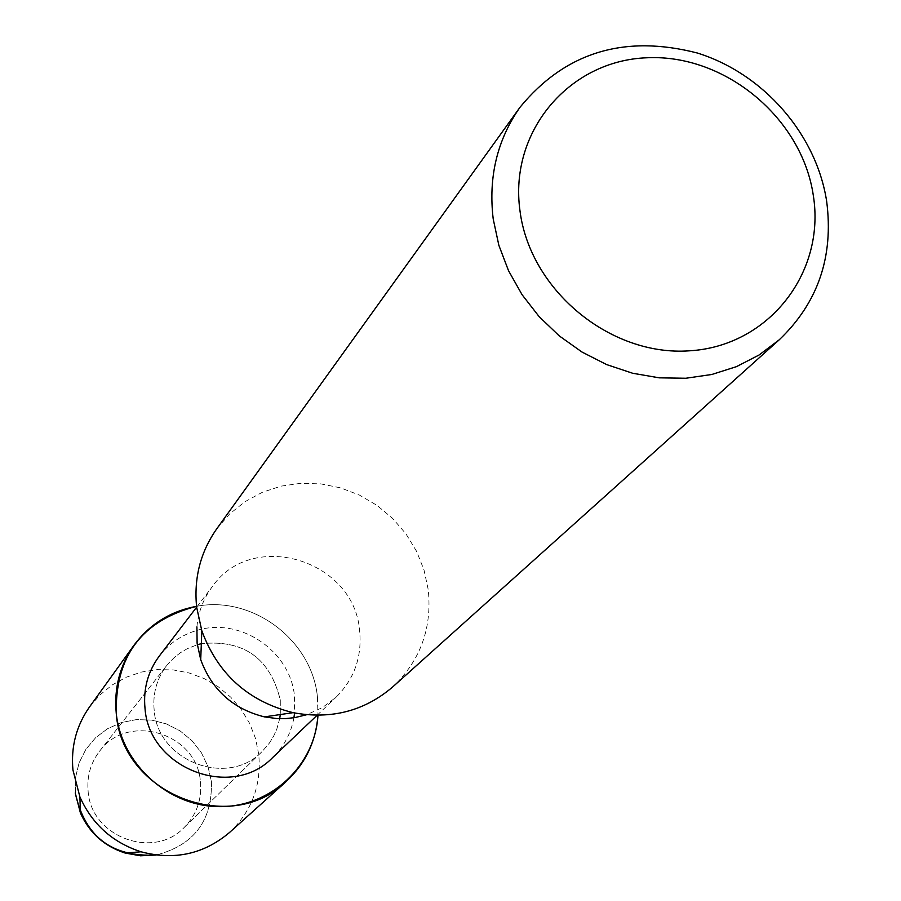 <?xml version="1.0" encoding="UTF-8"?>
<svg xmlns="http://www.w3.org/2000/svg" width="901" height="901" viewBox="0 0 901 901"><rect width="100%" height="100%" fill="white"/><g stroke="black" fill="none" stroke-linecap="round" stroke-linejoin="round"><path stroke-width="0.68" stroke-dasharray="4.5 3.38" d="M200.416 781.651C202.027 799.469 196.632 814.729 184.243 827.411C153.553 860.218 90.978 836.894 88.129 791.348C86.778 776.437 90.562 763.102 99.482 751.355C127.582 711.959 197.184 733.054 200.416 781.651C202.027 799.469 196.632 814.729 184.243 827.411C153.553 860.218 90.978 836.894 88.129 791.348C86.778 776.437 90.562 763.102 99.482 751.355C127.582 711.959 197.184 733.054 200.416 781.651M75.335 793.297L75.447 777.957L78.984 763.124L85.764 749.542L95.427 737.896L107.478 728.751L121.308 722.568L136.231 719.629L151.492 720.079L166.336 723.886L180.042 730.857L191.924 740.645L201.407 752.763L208.007 766.627L211.408 781.539C212.467 820.631 194.053 845.127 156.166 855.026C194.053 845.127 212.467 820.631 211.408 781.539L208.018 766.65L201.441 752.819L191.992 740.712L180.144 730.925L166.482 723.942L151.672 720.102L136.445 719.606L121.545 722.489L107.715 728.616L95.641 737.682L85.944 749.26L79.108 762.775L75.493 777.552L75.29 792.857M280.279 699.998L280.301 714.549L280.279 699.998C270.131 658.226 243.822 639.451 201.328 643.674C243.822 639.451 270.131 658.226 280.279 699.998M279.693 718.66L276.844 729.01L273.555 736.342L269.331 743.156L262.36 751.265C228.077 787.958 157.585 761.469 154.184 710.303C152.584 693.556 156.774 678.611 166.753 665.479L174.062 657.674L180.391 652.741L187.318 648.675L197.308 644.733L187.318 648.675L180.391 652.741L174.062 657.674L166.753 665.479C156.774 678.611 152.584 693.556 154.184 710.303C157.585 761.469 228.077 787.958 262.36 751.265L269.331 743.156L273.555 736.342L276.844 729.01L279.693 718.66M196.947 630.418C240.071 616.858 290.347 650.781 294.492 696.135L294.582 712.984M293.906 717.759C291.046 733.335 283.961 746.602 272.654 757.561M317.445 696.957L317.963 715.259L317.445 696.957C311.926 640.003 252.449 595.347 196.553 606.317C252.449 595.347 311.926 640.003 317.445 696.957M196.902 626.916C198.344 611.779 203.558 598.241 212.568 586.314C252.449 528.932 354.194 559.971 359.589 630.531C362.191 656.683 354.375 678.892 336.118 697.183L322.4 707.589L306.622 714.741M216.691 528.898L229.575 514.02L244.926 501.722L262.27 492.34L281.067 486.135L300.776 483.296L320.812 483.882L340.578 487.858L359.51 495.111L377.046 505.416L392.69 518.469L405.979 533.899L416.532 551.243L424.022 570.018L428.245 589.671C432.187 628.211 420.362 660.624 392.757 686.889M159.387 655.928C169.061 643.505 181.495 635.025 196.666 630.497M89.514 706.947L99.943 694.896L112.332 684.884L126.286 677.203L141.412 672.067L157.247 669.623L173.319 669.927L189.154 672.968L204.302 678.656L218.301 686.81L230.769 697.205L241.31 709.526L249.645 723.413L255.501 738.46L258.722 754.227C261.549 785.176 251.796 811.283 229.473 832.524M184.243 827.411L262.36 751.265L184.243 827.411M317.118 715.259L336.118 697.183M196.643 607.15L212.568 586.314M99.482 751.355L166.753 665.479L99.482 751.355"/><path stroke-width="1.35" d="M75.335 793.297L80.414 812.961C89.379 832.907 104.268 846.253 125.059 853.022L140.545 855.804L156.166 855.026C111.904 857.324 84.953 836.747 75.335 793.297L75.29 792.857M280.301 714.549L279.693 718.66L280.301 714.549M294.582 712.984L293.906 717.759M317.118 715.259L272.654 757.561C231.771 800.279 149.014 768.632 145.005 708.332C143.158 688.814 147.944 671.346 159.387 655.928L196.643 607.15C193.76 578.183 200.439 552.088 216.691 528.898L520.068 107.196C565.242 52.269 624.325 34.204 697.329 53.013C763.44 73.612 816.374 134.215 826.668 201.374C833.808 256.627 818.007 302.759 779.264 339.778L759.104 354.983L736.444 366.651L711.824 374.478L685.875 378.251L659.239 377.834L632.581 373.239L606.587 364.567L581.945 352.009L559.262 335.893L539.136 316.634L522.084 294.717L508.536 270.717L498.839 245.252L493.207 218.977C488.229 177.114 497.183 139.846 520.068 107.196M317.963 715.259C315.147 765.411 270.931 807.082 219.754 806.643C168.6 806.767 121.444 764.285 116.263 713.401C115.114 656.198 141.874 620.496 196.553 606.317C170.571 611.171 149.735 624.123 134.035 645.172C119.799 665.456 113.875 688.195 116.263 713.401C121.477 793.443 230.318 836.702 286.079 781.606C305.315 763.733 315.947 741.613 317.963 715.259M306.622 714.741L294.875 717.601L285.797 718.581L276.63 718.536L264.444 716.881C233.145 709.019 211.904 689.963 200.72 659.701L197.116 643.19L196.902 626.916M779.264 339.778L392.757 686.889C364.387 711.126 331.151 719.719 293.073 712.668C248.271 701.395 217.851 674.106 201.824 630.79L196.643 607.184M813.31 195.438C825.8 272.902 768.463 346.378 689.231 350.827C610.18 356.436 529.968 290.133 519.978 210.8C508.806 131.523 569.241 60.412 647.121 57.765C724.866 53.97 801.969 117.896 813.31 195.438M197.308 644.733L201.328 643.674L197.308 644.733M286.079 781.606L229.473 832.524C203.806 854.182 174.332 860.601 141.052 851.794C112.58 842.525 92.195 824.235 79.907 796.923L72.947 770.017C70.807 746.76 76.326 725.733 89.514 706.947L134.035 645.172M264.444 716.881L293.073 712.668M200.72 659.701L201.824 630.79M125.059 853.022L141.052 851.794M80.414 812.961L79.907 796.923"/></g></svg>
